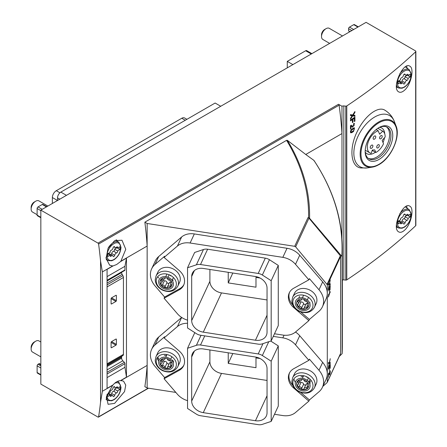 <?xml version="1.0" encoding="UTF-8"?>
<svg xmlns="http://www.w3.org/2000/svg" width="447" height="447" viewBox="0 0 447 447"><rect width="100%" height="100%" fill="white"/><g stroke="black" fill="none" stroke-linecap="round" stroke-linejoin="round"><path stroke-width="0.67" d="M350.979 128.831A713.736 412.073 0 0 1 350.47 129.172L350.47 125.708A713.736 412.073 180 0 0 351.225 125.199L353.018 126.345C354.376 125.54 354.549 124.897 353.549 124.422L353.549 123.612L354.516 123.456L352.577 127.239L350.979 126.216L350.979 128.831L350.47 128.535M351.146 125.249L351.437 125.434A1.134 0.654 120 0 0 351.437 125.434A1.134 0.654 120 0 0 351.448 125.445M353.549 124.042L354.063 124.339L353.549 124.422M354.918 116.287L352.689 115.868L350.47 119.276L350.47 118.338L352.113 115.823L350.47 115.538L350.47 114.605L352.689 115.002L354.918 111.521L354.918 112.46L353.203 115.08L354.918 115.348L354.918 116.287L353.504 115.13M378.67 164.747A26.183 15.12 -60 0 1 372.385 167.111L367.641 167.871A29.53 17.047 -60 0 1 367.311 167.921L361.031 167.955C350.364 167.212 348.688 147.102 358.008 130.043C365.478 115.225 378.374 105.732 385.023 110.286C389.287 112.962 392.365 116.622 394.248 121.26A29.53 17.047 -60 0 1 394.371 121.567L396.087 126.054A26.183 15.12 -60 0 0 365.579 135.81A26.183 15.12 -60 0 0 372.385 167.111L378.788 164.714C391.136 158.109 400.769 136.726 396.087 126.054M404.306 230.423C410.866 225.221 414.637 208.291 409.77 206.179C403.295 201.301 391.125 228.294 398.746 231.909C400.322 232.736 402.171 232.239 404.306 230.423M341.983 238.463L341.983 106.263A2.146 1.235 0 0 1 343.832 105.939L343.832 279.895L345.788 280.096A1.073 0.62 0 0 0 346.783 279.889A713.736 412.073 0 0 0 415.671 225.741A1.285 0.743 0 0 0 415.861 225.349L415.861 51.394A1.285 0.743 0 0 0 415.481 50.874L366.082 22.35L40.839 210.129L40.839 384.085L97.999 417.085A0.855 0.497 -120 0 0 98.429 417.124A0.855 0.497 -120 0 0 98.597 416.844A364.372 210.369 -120 0 0 100.553 402.121L102.374 391.259L112.689 385.297A13.902 8.024 -60 0 1 113.041 384.923L107.068 388.37L107.068 269.368L113.041 265.92A13.902 8.024 -60 0 1 112.689 265.948L102.374 271.905L102.374 391.259M343.832 105.939L345.788 106.14A1.073 0.62 0 0 0 346.783 105.939A713.736 412.073 0 0 0 415.671 51.785A1.285 0.743 0 0 0 415.861 51.394M404.306 90.417C410.866 85.221 414.637 68.285 409.77 66.173C403.295 61.3 391.125 88.288 398.746 91.909C400.322 92.73 402.171 92.233 404.306 90.417M352.974 122.221L352.974 119.187A713.736 412.073 0 0 0 354.348 118.248L354.348 121.567A713.736 412.073 0 0 0 354.918 121.176L354.918 117.064A713.736 412.073 180 0 1 350.47 120.098L350.47 120.891A713.736 412.073 0 0 0 352.404 119.578L352.404 122.612A713.736 412.073 0 0 0 352.974 122.221L352.404 121.891M350.47 132.569L351.711 132.703A713.736 412.073 0 0 0 353.549 131.457L354.516 127.831L353.549 127.987A713.736 412.073 180 0 1 351.711 129.239L350.47 131.06L350.739 132.86M322.829 386.404L327.025 382.677A1.285 1.017 -155.1 0 0 327.299 382.056L327.299 285.147A1.285 1.017 -155.1 0 0 327.025 284.443L295.651 246.845A1.285 1.017 -155.1 0 0 294.685 246.308L147.147 223.483L147.147 387.985L144.862 386.666A364.372 210.369 -120 0 0 147.141 365.411L147.141 246.057L120.852 261.238A13.902 8.024 -60 0 1 120.5 261.612L126.467 258.165L124.953 266.295L124.953 269.921A1.285 0.743 -120 0 1 124.685 270.508L107.068 280.677M147.141 365.411L120.852 380.587A13.902 8.024 -60 0 0 120.5 380.615L126.467 377.167L126.467 258.165M120.852 380.587L123.556 381.14L125.752 385.118L124.545 391.594L114.611 403.373L108.079 404.3L106.436 396.461L112.689 385.297M120.5 380.615C117.824 380.816 115.337 382.252 113.041 384.923M116.561 239.804A13.902 8.024 -60 0 1 116.689 240.698M113.041 265.92L116.628 264.535L120.5 261.612M112.689 265.948L109.66 265.205L106.09 258.455L108.062 248.286L114.594 240.676L121.981 240.223L125.769 249.309L120.852 261.238M262.35 355.527A8.571 6.761 -155.1 0 0 258.21 353.946L200.519 345.023A8.571 6.761 -155.1 0 0 196.378 345.319L187.544 348.269L187.544 408.469L196.378 414.146A8.571 6.761 -155.1 0 0 200.519 415.727L258.21 424.65A8.571 6.761 -155.1 0 0 262.35 424.354L271.184 421.409L271.184 361.204L262.35 355.527L268.759 341.709M255.449 357.019L203.279 348.951A12.002 9.465 -155.1 0 0 192.389 353.7A12.002 9.465 -155.1 0 0 191.685 356.957L191.685 401.06A12.002 9.465 -155.1 0 0 203.279 412.654L255.449 420.722A12.002 9.465 -155.1 0 0 266.339 415.978A12.002 9.465 -155.1 0 0 267.043 412.715L267.043 368.613A12.002 9.465 -155.1 0 0 255.449 357.019M262.344 275.022A8.571 6.761 -155.1 0 0 258.204 273.447L200.519 264.523A8.571 6.761 -155.1 0 0 196.378 264.82L187.539 267.764L187.539 327.964L196.378 333.646A8.571 6.761 -155.1 0 0 200.519 335.222L258.204 344.145A8.571 6.761 -155.1 0 0 262.344 343.849L271.178 340.905L271.178 280.705L262.344 275.022L269.446 259.724A8.571 6.761 -155.1 0 0 265.306 258.148L207.615 249.219A8.571 6.761 -155.1 0 0 203.474 249.521L194.641 252.466L187.539 267.764M255.449 276.52L203.279 268.446A12.002 9.465 -155.1 0 0 192.389 273.195A12.002 9.465 -155.1 0 0 191.685 276.453L191.685 320.555A12.002 9.465 -155.1 0 0 203.279 332.149L255.449 340.223A12.002 9.465 -155.1 0 0 266.339 335.473A12.002 9.465 -155.1 0 0 267.043 332.216L267.043 288.114A12.002 9.465 -155.1 0 0 255.449 276.52M187.544 400.652A17.148 13.522 -155.1 0 1 177.42 394.254L164.077 378.743L179.241 370.339A15.433 12.17 -155.1 0 0 183.656 365.696A15.433 12.17 -155.1 0 0 179.241 351.035L164.077 337.932L177.42 326.556L181.638 317.471L158.713 337.021A20.489 16.159 -155.1 0 0 155.288 341.491L151.628 349.381A20.489 16.159 -155.1 0 0 155.053 366.417L164.63 377.553L179.795 369.144A15.433 12.17 -155.1 0 0 183.913 365.093M274.497 414.274L282.822 415.559A17.148 13.522 -155.1 0 0 295.506 412.52L308.855 401.143L293.69 388.041A15.433 12.17 -155.1 0 1 289.276 373.374A15.433 12.17 -155.1 0 1 293.69 368.736L308.855 360.327L295.506 344.821A17.148 13.522 -155.1 0 0 282.822 337.859L273.279 336.379M187.539 323.287A17.148 13.522 -155.1 0 0 177.42 326.556M271.184 421.409L278.285 406.105L278.285 345.905L270.737 341.055M195.093 332.819L194.646 332.965L187.544 348.269M187.539 320.147A17.148 13.522 -155.1 0 1 177.42 313.749L164.077 298.244L179.241 289.835A15.433 12.17 -155.1 0 0 183.656 285.197A15.433 12.17 -155.1 0 0 179.241 270.53L164.077 257.433L177.42 246.051L181.638 236.966L158.713 256.517A20.489 16.159 -155.1 0 0 155.288 260.992L151.628 268.876A20.489 16.159 -155.1 0 0 155.053 285.912L164.63 297.048L179.795 288.639A15.433 12.17 -155.1 0 0 183.913 284.588M274.492 333.769L282.822 335.06A17.148 13.522 -155.1 0 0 295.506 332.02L308.855 320.639L293.69 307.542A15.433 12.17 -155.1 0 1 289.276 292.874A15.433 12.17 -155.1 0 1 293.69 288.237L308.855 279.828L295.506 264.317A17.148 13.522 -155.1 0 0 282.822 257.355L190.109 243.012A17.148 13.522 -155.1 0 0 177.42 246.051M271.178 340.905L278.28 325.606L278.28 265.401L269.446 259.724M164.077 337.932L164.63 336.736L155.053 344.905A20.489 16.159 -155.1 0 0 151.628 349.381M157.674 357.226A20.489 16.159 -155.1 0 0 158.713 358.528L158.037 359.98M164.077 257.433L164.63 256.237L155.053 264.406A20.489 16.159 -155.1 0 0 151.628 268.876M157.674 276.721A20.489 16.159 -155.1 0 0 158.713 278.028M300.669 392.393L309.408 399.948L318.99 391.779A20.489 16.159 -155.1 0 0 322.416 387.303A20.489 16.159 -155.1 0 0 318.99 370.267L309.408 359.137L308.855 360.327M322.416 387.303L326.075 379.414A20.489 16.159 -155.1 0 0 322.65 362.383L299.725 335.736A17.148 13.522 -155.1 0 0 295.484 332.037M300.669 311.894L309.408 319.443L318.99 311.274A20.489 16.159 -155.1 0 0 322.416 306.798A20.489 16.159 -155.1 0 0 318.99 289.768L309.408 278.632L308.855 279.828M322.416 306.798L326.075 298.914A20.489 16.159 -155.1 0 0 322.65 281.878L299.725 255.237A17.148 13.522 -155.1 0 0 287.035 248.275L194.328 233.932A17.148 13.522 -155.1 0 0 181.638 236.966M147.147 387.985L175.85 392.427M147.141 246.057A364.372 210.369 -120 0 0 144.862 222.165L286.572 140.347A390.617 225.523 180 0 1 308.57 217.706L308 217.616A1.285 1.017 -155.1 0 1 308.966 218.158L340.34 255.757A1.285 1.017 -155.1 0 1 340.614 256.461L340.614 353.37A1.285 1.017 -155.1 0 1 340.541 353.722L327.226 382.408M341.983 106.263L338.519 104.263A0.855 0.497 -120 0 1 339.117 105.19A364.372 210.369 -120 0 1 341.983 133.564L305.748 154.483L287.382 140.33L286.572 140.347M102.374 271.905L100.553 261.037A364.372 210.369 -120 0 0 98.597 244.056A0.855 0.497 -120 0 0 97.999 243.129L40.839 210.129M147.147 223.483L144.862 222.165M309.631 381.922L311.224 380.553M339.273 356.449L342.139 353.655L342.363 345.715A424.382 245.017 180 0 1 342.139 353.605L342.139 256.701L309.564 218.248L308.57 217.706M314.096 160.886L313.878 160.356L305.748 154.483M341.983 133.564L341.983 238.458M343.832 279.895A2.146 1.235 0 0 0 342.363 280.051M328.411 362.556L328.411 363.495L329.121 363.484L328.411 367.468L329.35 363.422L330.244 363.45L330.244 362.511L329.556 362.545L330.244 358.684L329.35 362.556L328.411 362.556M328.411 368.166L328.411 368.959L329.232 367.188L329.232 370.217L329.461 366.691L330.015 365.512L330.244 368.339L330.244 364.221L328.411 368.166M329.69 371.016L329.517 373.871L328.763 373.016L328.411 373.776L328.411 377.246L328.668 374.078L329.294 374.804A2.123 0.447 98.8 0 0 329.366 374.849A2.123 0.447 98.8 0 0 330.137 372.82A2.123 0.447 98.8 0 0 330.015 370.652A2.123 0.447 98.8 0 0 329.69 371.016M328.668 294.176L328.411 297.037L330.244 291.533L329.506 292.36L329.875 292.321L328.668 294.925L328.668 294.176M328.411 289.416L328.411 290.209L329.232 288.432L329.232 291.466L329.461 287.941L330.015 286.756L330.015 290.081L330.244 285.471L328.411 289.416M328.411 283.806L328.411 284.745L329.121 284.728L328.411 288.712L329.35 284.672L330.244 284.694L330.244 283.756L329.556 283.795L330.244 279.934L329.35 283.806L328.411 283.806M40.839 364.411L39.582 363.685A1.285 0.743 120 0 0 38.939 363.746L38.029 364.271A1.285 0.743 120 0 0 37.118 365.847L37.118 372.496A1.285 0.743 120 0 0 37.386 373.089L40.839 375.083M46.823 206.67L42.918 204.419A1.285 0.743 120 0 0 42.275 204.48L38.029 206.927A1.285 0.743 120 0 0 37.118 208.503L37.118 215.158A1.285 0.743 120 0 0 37.386 215.745L40.839 217.739M358.287 26.848L354.382 24.596A1.285 0.743 120 0 0 353.739 24.658L349.493 27.111A1.285 0.743 120 0 0 348.582 28.681L348.582 30.782L348.889 30.96M311.889 53.64L306.726 50.656A2.146 1.235 120 0 0 305.653 50.762L287.27 61.373L292.88 64.614M287.27 61.373L287.27 67.849M186.907 119.321L184.572 117.974A5.571 3.218 120 0 0 181.789 118.254L56.3 190.701A5.571 3.218 120 0 0 52.36 197.529L57.512 200.502L57.512 197.876A4.716 2.721 120 0 1 60.842 192.104L215.13 103.028L220.74 106.263M52.36 197.529L52.36 203.48M406.669 206.179A13.902 8.024 -60 0 1 407.072 208.151M406.669 66.178A13.902 8.024 -60 0 1 407.072 68.145M164.077 298.244L164.63 297.048M309.408 319.443L308.855 320.639M164.077 378.743L164.63 377.553M309.408 399.948L308.855 401.143M316.929 300.2A12.002 9.465 -155.1 0 0 307.363 289.069A12.002 9.465 -155.1 0 0 294.45 293.355L292.656 297.221A12.002 9.465 24.9 0 1 307.53 293.685A12.002 9.465 24.9 0 1 314.431 307.324L316.225 303.463A12.002 9.465 -155.1 0 0 316.929 300.2M289.572 292.288A15.433 12.17 -155.1 0 0 292.746 304.888M316.929 380.704A12.002 9.465 -155.1 0 0 307.363 369.574A12.002 9.465 -155.1 0 0 294.45 373.86L292.656 377.721A12.002 9.465 24.9 0 1 307.53 374.189A12.002 9.465 24.9 0 1 314.431 387.828L316.225 383.962A12.002 9.465 -155.1 0 0 316.929 380.704M293.93 378.894A12.002 9.465 -155.1 0 0 295.366 382.369M289.572 372.787A15.433 12.17 -155.1 0 0 292.746 385.387M180.292 279.062A12.002 9.465 -155.1 0 0 170.72 267.932A12.002 9.465 -155.1 0 0 157.808 272.217L156.014 276.084A12.002 9.465 24.9 0 1 170.888 272.547A12.002 9.465 24.9 0 1 177.789 286.186L179.582 282.325A12.002 9.465 -155.1 0 0 180.292 279.062M180.292 359.567A12.002 9.465 -155.1 0 0 170.72 348.436A12.002 9.465 -155.1 0 0 157.808 352.722L156.014 356.583A12.002 9.465 24.9 0 1 170.888 353.052A12.002 9.465 24.9 0 1 177.789 366.691L179.582 362.824A12.002 9.465 -155.1 0 0 180.292 359.567M157.288 357.756A12.002 9.465 -155.1 0 0 158.73 361.232M308.441 306.625A6.28 4.951 24.9 0 1 301.658 308.681A6.28 4.951 24.9 0 1 296.758 302.887A6.28 4.951 24.9 0 1 297.059 301.339M308.089 302.658L307.787 303.306A2.168 1.71 -155.1 0 0 307.257 303.904A2.168 1.71 -155.1 0 0 307.787 305.882A1.24 0.978 -155.1 0 1 306.625 307.407A2.168 1.71 -155.1 0 0 304.055 308.095A2.168 1.71 -155.1 0 0 303.988 308.285A1.24 0.978 -155.1 0 1 301.658 307.927A2.168 1.71 -155.1 0 0 299.021 306.229A1.24 0.978 -155.1 0 1 297.858 304.346A2.168 1.71 24.9 0 0 298.384 303.748A2.168 1.71 24.9 0 0 297.858 301.77A1.24 0.978 -155.1 0 1 297.629 300.513M301.803 299.099L301.585 299.557A2.168 1.71 -155.1 0 1 299.021 300.25A1.24 0.978 -155.1 0 0 297.775 300.362M301.585 299.557A2.168 1.71 -155.1 0 0 301.658 299.367A1.24 0.978 -155.1 0 1 301.976 298.937M307.29 301.524A1.24 0.978 -155.1 0 0 306.625 301.423A2.168 1.71 -155.1 0 1 303.988 299.73A1.24 0.978 -155.1 0 0 303.714 299.244M307.787 303.306A1.24 0.978 -155.1 0 0 308.151 302.775M296.612 303.2A6.28 4.951 24.9 0 1 296.981 301.496A6.28 4.951 24.9 0 1 304.765 299.646A6.28 4.951 24.9 0 1 308.374 306.782A6.28 4.951 24.9 0 1 301.619 309.022A6.28 4.951 24.9 0 1 296.612 303.2M295.243 302.988A7.694 6.068 24.9 0 1 306.396 299.272A7.694 6.068 24.9 0 1 306.396 310.157A7.694 6.068 24.9 0 1 295.243 302.988M171.804 285.488A6.28 4.951 24.9 0 1 165.021 287.544A6.28 4.951 24.9 0 1 160.115 281.75A6.28 4.951 24.9 0 1 160.417 280.202M171.447 281.521L171.145 282.169A2.168 1.71 -155.1 0 0 170.62 282.767A2.168 1.71 -155.1 0 0 171.145 284.745A1.24 0.978 -155.1 0 1 169.983 286.27A2.168 1.71 -155.1 0 0 167.418 286.957A2.168 1.71 -155.1 0 0 167.346 287.147A1.24 0.978 -155.1 0 1 165.016 286.79A2.168 1.71 -155.1 0 0 162.378 285.091A1.24 0.978 -155.1 0 1 161.216 283.208A2.168 1.71 24.9 0 0 161.747 282.61A2.168 1.71 24.9 0 0 161.216 280.632A1.24 0.978 -155.1 0 1 160.987 279.375M165.161 277.961L164.949 278.42A2.168 1.71 -155.1 0 1 162.378 279.112A1.24 0.978 -155.1 0 0 161.132 279.224M164.949 278.42A2.168 1.71 -155.1 0 0 165.016 278.23A1.24 0.978 -155.1 0 1 165.334 277.799M170.653 280.386A1.24 0.978 -155.1 0 0 169.983 280.286A2.168 1.71 -155.1 0 1 167.346 278.593A1.24 0.978 -155.1 0 0 167.072 278.107M171.145 282.169A1.24 0.978 -155.1 0 0 171.508 281.632M159.97 282.063A6.28 4.951 24.9 0 1 160.339 280.358A6.28 4.951 24.9 0 1 168.122 278.509A6.28 4.951 24.9 0 1 171.732 285.644A6.28 4.951 24.9 0 1 164.977 287.885A6.28 4.951 24.9 0 1 159.97 282.063M158.607 281.85A7.694 6.068 24.9 0 1 169.754 278.135A7.694 6.068 24.9 0 1 169.754 289.013A7.694 6.068 24.9 0 1 158.607 281.85M308.441 387.124A6.28 4.951 24.9 0 1 301.658 389.181A6.28 4.951 24.9 0 1 296.758 383.392A6.28 4.951 24.9 0 1 297.059 381.844M308.089 383.163L307.787 383.811A2.168 1.71 -155.1 0 0 307.257 384.409A2.168 1.71 -155.1 0 0 307.787 386.387A1.24 0.978 -155.1 0 1 306.625 387.907A2.168 1.71 -155.1 0 0 304.055 388.599A2.168 1.71 -155.1 0 0 303.988 388.789A1.24 0.978 -155.1 0 1 301.658 388.426A2.168 1.71 -155.1 0 0 299.021 386.733A1.24 0.978 -155.1 0 1 297.858 384.85A2.168 1.71 24.9 0 0 298.384 384.252A2.168 1.71 24.9 0 0 297.858 382.274A1.24 0.978 -155.1 0 1 297.629 381.017M301.803 379.598L301.585 380.062A2.168 1.71 -155.1 0 1 299.021 380.749A1.24 0.978 -155.1 0 0 297.775 380.866M301.585 380.062A2.168 1.71 -155.1 0 0 301.658 379.872A1.24 0.978 -155.1 0 1 301.976 379.436M307.29 382.023A1.24 0.978 -155.1 0 0 306.625 381.928A2.168 1.71 -155.1 0 1 303.988 380.229A1.24 0.978 -155.1 0 0 303.714 379.749M307.787 383.811A1.24 0.978 -155.1 0 0 308.151 383.275M296.612 383.699A6.28 4.951 24.9 0 1 296.981 381.995A6.28 4.951 24.9 0 1 304.765 380.146A6.28 4.951 24.9 0 1 308.374 387.286A6.28 4.951 24.9 0 1 301.619 389.527A6.28 4.951 24.9 0 1 296.612 383.699M295.243 383.492A7.694 6.068 24.9 0 1 306.396 379.777A7.694 6.068 24.9 0 1 306.396 390.656A7.694 6.068 24.9 0 1 295.243 383.492M171.804 365.987A6.28 4.951 24.9 0 1 165.021 368.043A6.28 4.951 24.9 0 1 160.115 362.254A6.28 4.951 24.9 0 1 160.417 360.707M171.447 362.02L171.145 362.673A2.168 1.71 -155.1 0 0 170.62 363.271A2.168 1.71 -155.1 0 0 171.145 365.249A1.24 0.978 -155.1 0 1 169.983 366.769A2.168 1.71 -155.1 0 0 167.418 367.462A2.168 1.71 -155.1 0 0 167.346 367.652A1.24 0.978 -155.1 0 1 165.016 367.289A2.168 1.71 -155.1 0 0 162.378 365.596A1.24 0.978 -155.1 0 1 161.216 363.713A2.168 1.71 24.9 0 0 161.747 363.115A2.168 1.71 24.9 0 0 161.216 361.137A1.24 0.978 -155.1 0 1 160.987 359.88M165.161 358.46L164.949 358.924A2.168 1.71 -155.1 0 1 162.378 359.611A1.24 0.978 -155.1 0 0 161.132 359.723M164.949 358.924A2.168 1.71 -155.1 0 0 165.016 358.734A1.24 0.978 -155.1 0 1 165.334 358.298M170.653 360.885A1.24 0.978 -155.1 0 0 169.983 360.79A2.168 1.71 -155.1 0 1 167.346 359.092A1.24 0.978 -155.1 0 0 167.072 358.611M171.145 362.673A1.24 0.978 -155.1 0 0 171.508 362.137M159.97 362.562A6.28 4.951 24.9 0 1 160.339 360.858A6.28 4.951 24.9 0 1 168.122 359.008A6.28 4.951 24.9 0 1 171.732 366.143A6.28 4.951 24.9 0 1 164.977 368.389A6.28 4.951 24.9 0 1 159.97 362.562M158.607 362.355A7.694 6.068 24.9 0 1 169.754 358.634A7.694 6.068 24.9 0 1 169.754 369.518A7.694 6.068 24.9 0 1 158.607 362.355M307.72 302.91A2.168 1.71 -155.1 0 0 306.055 303.792A2.168 1.71 -155.1 0 0 305.983 303.982M299.591 301.161A1.24 0.978 -155.1 0 0 301.021 301.926A2.168 1.71 -155.1 0 1 303.658 303.625A1.24 0.978 -155.1 0 0 305.843 304.256M172.542 279.47A2.168 1.71 -155.1 0 0 173.145 280.442M171.078 281.772A2.168 1.71 -155.1 0 0 169.413 282.655A2.168 1.71 -155.1 0 0 169.34 282.845M162.948 280.023A1.24 0.978 -155.1 0 0 164.379 280.789A2.168 1.71 -155.1 0 1 167.016 282.487A1.24 0.978 -155.1 0 0 169.201 283.113M169.687 274.972A2.168 1.71 -155.1 0 0 171.497 275.978M309.184 381.112A2.168 1.71 -155.1 0 0 309.782 382.084A1.24 0.978 -155.1 0 1 310.089 383.213L309.777 383.878M307.72 383.409A2.168 1.71 -155.1 0 0 306.055 384.297A2.168 1.71 -155.1 0 0 305.983 384.487M299.591 381.66A1.24 0.978 -155.1 0 0 301.021 382.431A2.168 1.71 -155.1 0 1 303.658 384.124A1.24 0.978 -155.1 0 0 305.843 384.755M301.021 376.447A2.168 1.71 -155.1 0 0 303.457 375.977M306.324 376.609A2.168 1.71 -155.1 0 0 308.139 377.62M172.542 359.975A2.168 1.71 -155.1 0 0 173.145 360.941A1.24 0.978 -155.1 0 1 173.447 362.076L173.134 362.74M171.078 362.271A2.168 1.71 -155.1 0 0 169.413 363.16A2.168 1.71 -155.1 0 0 169.34 363.35M162.948 360.522A1.24 0.978 -155.1 0 0 164.379 361.293A2.168 1.71 -155.1 0 1 167.016 362.986A1.24 0.978 -155.1 0 0 169.201 363.618M164.379 355.309A2.168 1.71 -155.1 0 0 166.815 354.84M271.178 280.705L278.28 265.401M271.184 361.204L278.285 345.905M209.9 269.474L209.9 281.308A12.002 9.465 -155.1 0 0 221.494 292.902L267.043 299.948M228.238 272.312L228.238 282.901L255.98 287.192L255.98 277.414L260.07 278.045M209.9 349.973L209.9 361.813A12.002 9.465 -155.1 0 0 221.494 373.407L267.043 380.453M228.238 352.812L228.238 363.4L255.98 367.691L255.98 357.913L260.07 358.544M232.826 273.016L228.238 282.901M256.321 276.682L255.98 277.414M232.826 353.521L228.238 363.4M256.321 357.181L255.98 357.913M121.618 272.279L121.618 272.575A2.57 1.486 -120 0 0 122.154 274.369L122.908 275.67A2.57 1.486 -120 0 1 123.439 277.464L123.439 354.37A2.57 1.486 -120 0 1 122.908 355.549L122.154 355.985A2.57 1.486 -120 0 0 121.618 357.159L121.618 358.136A2.57 1.486 -120 0 0 122.819 360.796L124.355 362.333A1.285 0.743 -120 0 1 124.953 363.668L124.953 367.289L126.467 377.167M107.068 276.62L124.953 266.295M115.929 339.077L111.549 341.603A0.643 0.369 120 0 0 111.091 342.391L111.091 347.448A0.643 0.369 120 0 0 111.549 347.71L115.929 345.185A0.643 0.369 120 0 0 116.382 344.397L116.382 339.34A0.643 0.369 120 0 0 115.929 339.077L116.382 339.34M115.929 295.327L111.549 297.853A0.643 0.369 120 0 0 111.091 298.641L111.091 303.697A0.643 0.369 120 0 0 111.549 303.96L115.929 301.434A0.643 0.369 120 0 0 116.382 300.647L116.382 295.59A0.643 0.369 120 0 0 115.929 295.327L116.382 295.59M107.068 364.691L122.908 355.549M107.068 377.614L124.953 367.289M367.311 167.921A29.53 17.047 -60 0 1 359.969 132.575A29.53 17.047 -60 0 1 394.248 121.26M378.967 159.467A19.506 11.259 -60 0 1 365.171 151.505A19.506 11.259 -60 0 1 378.967 127.613A19.506 11.259 -60 0 1 392.757 135.575A19.506 11.259 -60 0 1 378.967 159.467M378.503 127.892A18.221 10.521 -60 0 1 387.163 127.239A18.221 10.521 -60 0 1 389.957 141.833A18.221 10.521 -60 0 1 378.056 157.892A18.221 10.521 -60 0 1 368.948 158.791A18.221 10.521 -60 0 1 365.182 150.963M386.459 126.887A18.221 10.521 -60 0 1 388.398 141.671A18.221 10.521 -60 0 1 376.692 157.104A18.221 10.521 -60 0 1 368.289 158.355M375.413 152.231A14.824 8.56 -60 0 1 374.29 152.947A14.824 8.56 -60 0 1 366.881 153.684A14.824 8.56 -60 0 1 365.272 152.215M379.632 127.339A14.824 8.56 -60 0 1 381.704 128.004A14.824 8.56 -60 0 1 384.744 133.876M384.509 137.642A14.824 8.56 -60 0 1 383.018 142.52M382.788 131.155L379.615 134.173L378.179 130.764A12.645 7.303 120 0 0 368.401 141.52A12.645 7.303 120 0 0 369.915 152.919A12.645 7.303 120 0 0 371.105 153.382L372.44 149.996L374.754 149.879L375.866 152.494A12.645 7.303 120 0 0 383.52 143.75L382.151 140.425L385.18 136.966A12.645 7.303 120 0 0 382.788 131.155L377.855 128.306M378.179 130.764L376.134 129.585M375.866 152.494L372.083 150.309M370.25 147.493A1.866 1.078 120 0 0 370.636 148.343A1.866 1.078 120 0 0 372.502 147.27A1.866 1.078 120 0 0 372.502 145.113A1.866 1.078 120 0 0 371.06 145.616A1.866 1.078 120 0 0 370.25 147.493M373.128 138.369A1.866 1.078 120 0 0 373.513 139.224A1.866 1.078 120 0 0 375.379 138.145A1.866 1.078 120 0 0 375.379 135.994A1.866 1.078 120 0 0 373.938 136.491A1.866 1.078 120 0 0 373.128 138.369M376.709 147.085A1.866 1.078 120 0 0 377.095 147.935A1.866 1.078 120 0 0 378.961 146.862A1.866 1.078 120 0 0 378.961 144.705A1.866 1.078 120 0 0 377.525 145.208A1.866 1.078 120 0 0 376.709 147.085M379.587 137.961A1.866 1.078 120 0 0 379.972 138.816A1.866 1.078 120 0 0 381.839 137.737A1.866 1.078 120 0 0 381.839 135.586A1.866 1.078 120 0 0 380.403 136.084A1.866 1.078 120 0 0 379.587 137.961M352.689 115.868L351.063 114.929L353.504 115.471M353.203 115.08L352.789 114.845M354.918 112.46L354.482 112.208M352.113 115.823L350.47 114.873M354.918 121.176L354.348 120.846M352.404 119.578L351.772 119.215M352.974 119.187L352.342 118.824M354.348 118.248L353.717 117.885M350.979 126.216L350.47 125.92M351.253 126.389A2.123 1.224 120 0 0 352.337 125.953M353.465 128.367A2.123 1.224 120 0 0 353.504 128.021M351.711 131.899A713.736 412.073 0 0 0 353.549 130.647C354.482 129.39 354.482 128.775 353.549 128.797A713.736 412.073 180 0 1 351.711 130.049C350.772 131.306 350.772 131.921 351.711 131.899L351.202 131.96M354.052 128.736L352.906 128.429M328.411 284.622L329.121 284.728M328.5 284.633L329.35 284.672M328.523 284.543L330.244 284.694M329.411 284.566L329.411 283.772M328.891 288.382L329.232 288.432M329.121 287.89L329.461 287.941M329.668 286.706L330.015 286.756M329.568 292.237L330.244 292.344M329.551 292.271L329.875 292.321M328.88 374.323A2.123 0.447 98.8 0 0 329.065 373.798M328.891 367.132L329.232 367.188M329.121 366.641L329.461 366.691M329.668 365.456L330.015 365.512M328.411 363.372L329.121 363.484M328.5 363.389L329.35 363.422M328.523 363.294L330.244 363.45M329.411 363.322L329.411 362.523M114.086 386.621L114.717 386.985A2.101 1.212 120 0 0 115.114 387.571A2.101 1.212 120 0 0 116.589 387.152A1.201 0.693 120 0 1 117.432 386.912A1.201 0.693 120 0 1 117.527 388.108L119.952 389.505L119.952 386.705L117.527 388.108L116.287 387.393M116.918 387.756L114.493 389.158A1.201 0.693 120 0 1 114.488 390.298A1.201 0.693 120 0 1 113.555 391.198L116.589 392.947A1.201 0.693 120 0 0 117.516 392.047A1.201 0.693 120 0 0 117.527 390.907L119.952 389.505M116.589 392.947A2.101 1.212 120 0 0 114.717 395.277A1.201 0.693 -60 0 1 114.119 396.338A1.201 0.693 -60 0 1 113.292 396.567A1.201 0.693 -60 0 1 113.063 396.232A2.101 1.212 120 0 0 112.672 395.64A2.101 1.212 120 0 0 111.191 396.064A1.201 0.693 120 0 1 110.348 396.305A1.201 0.693 120 0 1 110.253 395.109L107.828 396.506L107.828 393.706L110.253 395.109M114.717 386.985A1.201 0.693 120 0 0 114.488 386.649A1.201 0.693 120 0 0 113.661 386.878A1.201 0.693 120 0 0 113.063 387.94A2.101 1.212 120 0 1 111.191 390.265A1.201 0.693 120 0 0 110.264 391.164A1.201 0.693 120 0 0 110.253 392.304L107.828 393.706M40.839 356.857L32.469 352.024A6.431 3.71 -60 0 1 31.139 349.079A6.431 3.71 -60 0 1 35.687 341.206A6.431 3.71 -60 0 1 38.9 340.888L40.839 342.005M31.139 349.079L31.139 347.33A4.286 2.475 -60 0 1 34.173 342.084L35.687 341.206M114.493 389.158L117.527 390.907M113.555 391.198A2.101 1.212 120 0 0 111.683 393.528L114.717 395.277M110.99 394.673A1.201 0.693 120 0 0 111.683 393.528M112.672 395.64L109.638 393.891A2.101 1.212 120 0 0 108.465 394.075M114.086 246.615L114.717 246.979A2.101 1.212 120 0 0 115.114 247.571A2.101 1.212 120 0 0 116.589 247.146A1.201 0.693 120 0 1 117.432 246.906A1.201 0.693 120 0 1 117.527 248.102L119.952 249.504L119.952 246.705L117.527 248.102L116.287 247.387M116.918 247.755L114.493 249.152A1.201 0.693 120 0 1 114.488 250.292A1.201 0.693 120 0 1 113.555 251.197L116.589 252.946A1.201 0.693 120 0 0 117.516 252.041A1.201 0.693 120 0 0 117.527 250.901L119.952 249.504M116.589 252.946A2.101 1.212 120 0 0 114.717 255.271A1.201 0.693 -60 0 1 114.119 256.332A1.201 0.693 -60 0 1 113.292 256.561A1.201 0.693 -60 0 1 113.063 256.226A2.101 1.212 120 0 0 112.672 255.639A2.101 1.212 120 0 0 111.191 256.058A1.201 0.693 120 0 1 110.348 256.299A1.201 0.693 120 0 1 110.253 255.103L107.828 256.505L107.828 253.7L110.253 255.103M114.717 246.979A1.201 0.693 120 0 0 114.488 246.643A1.201 0.693 120 0 0 113.661 246.873A1.201 0.693 120 0 0 113.063 247.934A2.101 1.212 120 0 1 111.191 250.259A1.201 0.693 120 0 0 110.264 251.164A1.201 0.693 120 0 0 110.253 252.304L107.828 253.7M37.118 214.705L32.469 212.023A6.431 3.71 -60 0 1 31.139 209.079A6.431 3.71 -60 0 1 35.687 201.2A6.431 3.71 -60 0 1 38.9 200.882L47.874 206.067M31.139 209.079L31.139 207.33A4.286 2.475 -60 0 1 34.173 202.078L35.687 201.2M114.493 249.152L117.527 250.901M113.555 251.197A2.101 1.212 120 0 0 111.683 253.522L114.717 255.271M110.99 254.667A1.201 0.693 120 0 0 111.683 253.522M112.672 255.639L109.638 253.885A2.101 1.212 120 0 0 108.465 254.069M404.474 214.068L405.099 214.431A2.101 1.212 120 0 0 405.496 215.018A2.101 1.212 120 0 0 406.971 214.599A1.201 0.693 120 0 1 407.815 214.359A1.201 0.693 120 0 1 407.91 215.555L410.335 216.957L410.335 214.152L407.91 215.555L406.669 214.839M407.306 215.203L404.881 216.605A1.201 0.693 120 0 1 404.87 217.745A1.201 0.693 120 0 1 403.943 218.644L406.971 220.399A1.201 0.693 120 0 0 407.904 219.494A1.201 0.693 120 0 0 407.91 218.354L410.335 216.957M406.971 220.399A2.101 1.212 120 0 0 405.099 222.723A1.201 0.693 -60 0 1 404.507 223.785A1.201 0.693 -60 0 1 403.675 224.014A1.201 0.693 -60 0 1 403.451 223.679A2.101 1.212 120 0 0 403.054 223.087A2.101 1.212 120 0 0 401.579 223.511A1.201 0.693 120 0 1 400.736 223.751A1.201 0.693 120 0 1 400.641 222.556L398.21 223.953L398.21 221.153L400.641 222.556M405.099 214.431A1.201 0.693 120 0 0 404.876 214.096A1.201 0.693 120 0 0 404.043 214.325A1.201 0.693 120 0 0 403.451 215.387A2.101 1.212 120 0 1 401.579 217.711A1.201 0.693 120 0 0 400.646 218.617A1.201 0.693 120 0 0 400.641 219.756L398.21 221.153M404.881 216.605L407.91 218.354M403.943 218.644A2.101 1.212 120 0 0 402.071 220.974L405.099 222.723M401.372 222.12A1.201 0.693 120 0 0 402.071 220.974M403.054 223.087L400.02 221.338A2.101 1.212 120 0 0 398.847 221.522M404.474 74.062L405.099 74.425A2.101 1.212 120 0 0 405.496 75.018A2.101 1.212 120 0 0 406.971 74.593A1.201 0.693 120 0 1 407.815 74.353A1.201 0.693 120 0 1 407.91 75.549L410.335 76.951L410.335 74.152L407.91 75.549L406.669 74.833M407.306 75.202L404.881 76.599A1.201 0.693 120 0 1 404.87 77.739A1.201 0.693 120 0 1 403.943 78.644L406.971 80.393A1.201 0.693 120 0 0 407.904 79.493A1.201 0.693 120 0 0 407.91 78.354L410.335 76.951M406.971 80.393A2.101 1.212 120 0 0 405.099 82.723A1.201 0.693 -60 0 1 404.507 83.779A1.201 0.693 -60 0 1 403.675 84.008A1.201 0.693 -60 0 1 403.451 83.673A2.101 1.212 120 0 0 403.054 83.086A2.101 1.212 120 0 0 401.579 83.505A1.201 0.693 120 0 1 400.736 83.745A1.201 0.693 120 0 1 400.641 82.55L398.21 83.952L398.21 81.153L400.641 82.55M405.099 74.425A1.201 0.693 120 0 0 404.876 74.09A1.201 0.693 120 0 0 404.043 74.319A1.201 0.693 120 0 0 403.451 75.381A2.101 1.212 120 0 1 401.579 77.711A1.201 0.693 120 0 0 400.646 78.611A1.201 0.693 120 0 0 400.641 79.75L398.21 81.153M329.646 43.387L322.857 39.47A6.431 3.71 -60 0 1 321.527 36.525A6.431 3.71 -60 0 1 326.07 28.653A6.431 3.71 -60 0 1 329.288 28.334L342.503 35.961M321.527 36.525L321.527 34.777A4.286 2.475 -60 0 1 324.556 29.524L326.07 28.653M404.881 76.599L407.91 78.354M403.943 78.644A2.101 1.212 120 0 0 402.071 80.968L405.099 82.723M401.372 82.114A1.201 0.693 120 0 0 402.071 80.968M403.054 83.086L400.02 81.337A2.101 1.212 120 0 0 398.847 81.516M415.671 51.785L415.671 225.741M346.783 105.939L346.783 279.889M155.053 344.905L158.713 337.021M155.053 264.406L158.713 256.517M318.99 370.267L322.65 362.383M318.99 289.768L322.65 281.878M339.117 105.19L98.597 244.056M148.281 388.164L98.597 416.844M294.685 246.308L308 217.616M313.878 160.356A424.097 244.85 180 0 1 341.854 255.991M287.382 140.33A391.617 226.098 180 0 1 309.564 218.248M342.363 345.715L342.363 248.806A424.382 245.017 180 0 1 342.139 256.701M100.553 261.037L100.553 402.121M345.788 106.14L345.788 280.096M338.519 104.263L97.999 243.129M327.299 382.056L340.614 353.37M327.299 285.147L340.614 256.461M327.025 284.443L340.34 255.757M295.651 246.845L308.966 218.158M38.939 363.746L40.839 364.847M38.029 364.271L40.839 365.897M37.118 365.847L40.839 367.998M37.118 372.496L40.839 374.647M42.275 204.48L46.449 206.888M38.029 206.927L42.202 209.341M37.118 208.503L40.839 210.654M37.118 215.158L40.839 217.303M353.739 24.658L357.913 27.066M349.493 27.111L353.666 29.519M348.582 28.681L351.85 30.569M348.582 30.782L350.029 31.62M305.653 50.762L311.263 53.998M60.842 192.104L66.452 195.339M57.512 197.876L59.786 199.189M181.789 118.254L185.276 120.265M56.3 190.701L59.915 192.791M282.822 257.355L287.035 248.275M295.506 264.317L299.725 255.237M190.109 243.012L194.328 233.932M282.822 337.859L284.052 335.211M295.506 344.821L299.725 335.736M293.953 306.977L293.69 307.542M293.953 387.482L293.69 388.041M179.795 288.639L179.241 289.835M179.795 369.144L179.241 370.339M292.863 302.038A10.421 8.219 24.9 0 1 307.966 297.004A10.421 8.219 24.9 0 1 307.966 311.743A10.421 8.219 24.9 0 1 292.863 302.038M156.221 280.9A10.421 8.219 24.9 0 1 171.324 275.866A10.421 8.219 24.9 0 1 171.324 290.606A10.421 8.219 24.9 0 1 156.221 280.9M292.863 382.543A10.421 8.219 24.9 0 1 307.966 377.508A10.421 8.219 24.9 0 1 307.966 392.248A10.421 8.219 24.9 0 1 292.863 382.543M156.221 361.399A10.421 8.219 24.9 0 1 171.324 356.365A10.421 8.219 24.9 0 1 171.324 371.111A10.421 8.219 24.9 0 1 156.221 361.399M307.491 305.541L306.625 307.407M303.658 303.625L301.658 307.927M301.021 301.926L299.021 306.229M298.613 300.144L297.858 301.77M308.503 297.372L307.312 299.943M170.849 284.404L169.983 286.27M167.016 282.487L165.016 286.79M164.379 280.789L162.378 285.091M161.97 279.006L161.216 280.632M169.134 274.732L167.977 277.235M307.491 386.04L306.625 387.907M303.658 384.124L301.658 388.426M301.021 382.431L299.021 386.733M298.613 380.648L297.858 382.274M303.591 375.709L302.379 378.318M308.503 377.871L307.312 380.447M170.849 364.903L169.983 366.769M167.016 362.986L165.016 367.289M164.379 361.293L162.378 365.596M161.97 359.505L161.216 361.137M171.866 356.734L170.67 359.304M258.204 273.447L265.306 258.148M200.519 264.523L207.615 249.219M196.378 264.82L203.474 249.521M258.21 353.946L262.998 343.631M200.519 345.023L204.765 335.881M196.378 345.319L201.033 335.3M191.685 276.453L194.423 270.552M191.685 320.555L209.9 281.308M203.279 332.149L221.494 292.902M255.449 340.223L267.043 315.241M191.685 356.957L194.423 351.057M191.685 401.06L209.9 361.813M203.279 412.654L221.494 373.407M255.449 420.722L267.043 395.74M107.068 280.247L124.953 269.921M107.068 280.973L121.618 272.575M107.068 283.074L122.154 274.369M107.068 284.812L122.908 275.67M107.068 286.913L123.439 277.464M107.068 363.819L123.439 354.37M107.068 365.562L121.618 357.159M107.068 366.534L121.618 358.136M107.068 369.887L122.819 360.796M107.068 372.312L124.355 362.333M107.068 373.994L124.953 363.668M111.091 303.697L111.549 303.96M111.091 298.641L115.929 301.434M111.549 297.853L116.382 300.647M111.091 347.448L111.549 347.71M111.091 342.391L115.929 345.185M111.549 341.603L116.382 344.397M378.967 164.317A25.451 14.695 -60 0 1 363.383 142.146A25.451 14.695 -60 0 1 394.55 124.154A25.451 14.695 -60 0 1 378.967 164.317M379.939 134.066L379.408 133.759M353.549 131.457L352.906 131.083M351.711 132.703L350.47 131.988M351.711 130.049L351.18 129.742M328.651 373.714L329.478 373.843M114.605 383.308A9.711 5.604 -60 0 1 120.757 387.644A9.711 5.604 -60 0 1 113.326 399.836A9.711 5.604 -60 0 1 107.118 394.22M116.963 381.649A10.566 6.102 -60 0 1 118.936 382.341L121.008 387.292C120.645 392.416 118.354 396.545 114.13 399.674L111.705 400.775L108.392 400.607A10.566 6.102 -60 0 1 106.168 397.852M110.135 395.455L111.191 396.064M120.757 247.638A9.711 5.604 -60 0 1 110.459 260.45A9.711 5.604 -60 0 1 110.459 246.716A9.711 5.604 -60 0 1 120.757 247.638M108.241 247.912A10.566 6.102 -60 0 1 118.936 242.341L121.008 247.286C120.645 252.41 118.354 256.539 114.13 259.673L111.705 260.774L108.392 260.607A10.566 6.102 -60 0 1 106.023 257.276M110.135 255.449L111.191 256.058M411.139 215.091A9.711 5.604 -60 0 1 400.842 227.903A9.711 5.604 -60 0 1 400.842 214.169A9.711 5.604 -60 0 1 411.139 215.091M399.858 213.577A10.566 6.102 -60 0 1 409.323 209.794L411.391 214.739C411.028 219.863 408.737 223.992 404.513 227.126L402.088 228.227L398.774 228.054A10.566 6.102 -60 0 1 396.439 224.869M400.523 222.902L401.579 223.511M411.139 75.085A9.711 5.604 -60 0 1 400.842 87.903A9.711 5.604 -60 0 1 400.842 74.168A9.711 5.604 -60 0 1 411.139 75.085M399.858 73.576A10.566 6.102 -60 0 1 409.323 69.788L411.391 74.738C411.028 79.862 408.737 83.986 404.513 87.12L402.088 88.221L398.774 88.053A10.566 6.102 -60 0 1 396.439 84.869M400.523 82.896L401.579 83.505M342.363 248.806C342.268 218.32 332.814 188.88 313.99 160.473M148.527 388.197L98.429 417.124M348.671 30.977L349.906 31.692M292.656 297.221L291.863 300.865C292.142 305.508 294.657 309.011 299.406 311.386C306.161 313.911 311.173 312.559 314.431 307.324M156.014 276.084L155.221 279.727C155.5 284.365 158.014 287.874 162.769 290.248C169.525 292.774 174.531 291.416 177.789 286.186M292.656 377.721L291.863 381.364C292.142 386.007 294.657 389.516 299.406 391.89C306.161 394.416 311.173 393.058 314.431 387.828M156.014 356.583L155.221 360.226C155.5 364.869 158.014 368.378 162.769 370.753C169.525 373.273 174.531 371.921 177.789 366.691M307.949 302.418L307.257 303.904M310.089 302.708L309.777 303.379M306.055 303.792L304.055 308.095M299.92 300.445L298.384 303.748M299.551 296.339L298.674 298.227M303.58 295.204L302.373 297.814M171.307 281.28L170.62 282.767M169.413 282.655L167.418 286.957M163.278 279.302L161.747 282.61M166.943 274.067L165.731 276.676M173.43 277.565L172.134 280.353M307.949 382.917L307.257 384.409M306.055 384.297L304.055 388.599M299.92 380.945L298.384 384.252M303.58 375.703L302.373 378.313M310.073 379.201L308.776 381.989M171.307 361.779L170.62 363.271M169.413 363.16L167.418 367.462M163.278 359.807L161.747 363.115M166.943 354.566L165.731 357.175M369.915 152.919L365.216 150.203M351.191 131.977L350.47 131.563M354.063 128.714L353.208 128.222M328.69 373.742L329.517 373.871M118.936 382.341L117.578 381.352M108.392 400.607L106.023 399.562M113.761 386.795L115.114 387.571M118.936 242.341L115.823 240.067M108.392 260.607L106.263 259.662M113.761 246.789L115.114 247.571M409.323 209.794L405.362 206.9M398.774 228.054L396.455 227.031M404.144 214.242L405.496 215.018M409.323 69.788L405.362 66.899M398.774 88.053L396.455 87.025M404.144 74.236L405.496 75.018"/></g></svg>
